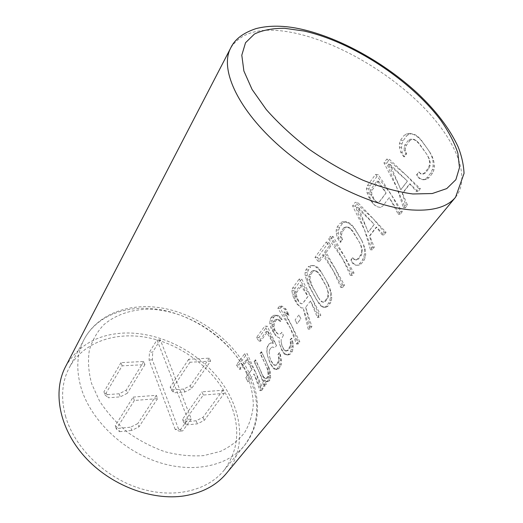 <?xml version="1.0" encoding="UTF-8"?>
<svg xmlns="http://www.w3.org/2000/svg" width="523" height="523" viewBox="0 0 523 523"><rect width="100%" height="100%" fill="white"/><g stroke="black" fill="none" stroke-linecap="round" stroke-linejoin="round"><path stroke-width="0.39" stroke-dasharray="2.62 1.96" d="M226.433 473.361C246.928 448.25 242.567 410.052 220.418 380.816C198.178 351.521 160.123 332.151 125.075 333.007C97.86 334.034 78.012 345.258 65.525 366.688M65.767 417.008C60.629 398.559 61.753 382.202 69.16 367.937C83.543 340.976 118.133 330.431 151.853 338.512C185.665 346.657 217.006 372.121 230.198 402.782C240.645 428.075 238.534 450.649 223.877 470.497C207.245 490.96 173.316 499.19 138.968 488.103C104.646 477.068 74.711 447.544 65.767 417.008M390.112 164.366L407.397 181.095L400.736 189.777L398.807 184.972L388.19 164.137L390.112 164.366L400.84 189.784L407.502 181.108L388.19 164.137M376.952 181.115L386.046 192.895L379.41 201.695L377.828 202.283L376.03 201.623L373.971 199.734L370.683 194.576L370.088 192.098L370.454 189.941L376.952 181.115L378.691 181.291L372.193 190.097L371.657 192.235L371.951 194.687L374.533 199.779L376.344 201.649L378.018 202.296L379.548 201.701L386.183 192.909L378.691 181.291M358.405 207.37L374.207 224.354L368.114 232.29L366.355 227.583L356.509 207.226L358.405 207.37L368.212 232.297L374.305 224.36L356.509 207.226M318.161 297.391L316.167 293.475L319.899 300.13L321.501 301.719L323.024 302.157L324.522 301.425L326.901 298.365L327.784 296.038L328.026 293.305L327.588 290.173L326.391 286.656L319.795 275.065L317.474 272.398L315.297 270.888L313.336 270.535L311.63 271.326L313.153 271.359L310.871 274.438L310.146 276.726L310.106 279.38L312.094 285.839L316.167 293.475L311.715 285.839L309.008 279.374L308.779 276.706L309.355 274.412L311.63 271.326M300.405 285.048L307.91 296.423L302.601 303.458L301.333 303.791L299.875 303.007L298.188 301.098L295.449 296.208L294.926 293.972L295.194 292.115L300.405 285.048L302.065 285.061L296.855 292.122L296.43 293.972L296.659 296.208L298.725 301.098L300.176 303.007L301.51 303.791L302.739 303.458L308.04 296.423L302.065 285.061M319.135 315.225L317.383 317.461L310.453 301.006L319.089 317.422L320.841 315.192L312.153 298.751L299.182 279.04L301.751 279.066L312.153 298.751L319.135 315.225L320.841 315.192M305.674 307.315L310.191 326.627L308.204 329.163L303.203 307.975L301.255 307.91L297.025 304.046L293.821 298.404L292.481 294.312L291.867 290.598L292.632 288.01L299.182 279.04M400.5 211.521L402.279 211.652L391.341 194.778L400.5 211.521L398.297 214.325L389.21 197.602L382.856 205.951L380.639 207.454L377.711 206.918L374.533 205.14L370.153 200.113L367.1 192.824L366.433 188.646L367.427 185.567L375.599 174.375L378.292 174.656L391.341 194.778L375.599 174.375M299.287 315.637L300.817 318.749L296.979 323.757L295.475 320.651L297.044 323.757L300.875 318.749L298.914 314.911L295.103 319.919L295.475 320.651M276.543 345.526L264.723 326.228L267.233 326.162L276.543 345.526L274.752 347.873L272.66 346.958L271.254 347.534L269.809 349.514L269.149 351.587L269.75 349.521L271.254 347.534M269.149 351.587L269.691 356.993L271.051 361.125L273.516 364.747L274.797 365.315L276.059 364.786L277.602 362.812L278.38 360.713L278.622 358.17L278.001 354.417L279.544 352.417L280.171 356.176L280.426 360.282L279.818 364.283L277.19 368.689L275.699 369.539L273.758 368.826L270.097 363.511L267.632 356.039L266.88 352.057L266.913 348.174L267.737 345.781L269.234 343.794L270.901 342.879L273.379 343.454L266.135 331.575L259.029 341.225L256.433 337.583L264.723 326.228M283.407 335.295L281.184 339.473L281.139 342.009L281.969 345.742L284.061 350.031L285.14 350.907L286.774 350.966L288.474 350.044L290.069 347.998L291.18 344.056L290.455 339.93L291.795 338.198L293.285 343.879L292.939 349.403L292.246 351.548L290.108 354.267L288.663 354.842L285.31 354.104L282.289 350.488L279.583 344.042L279.007 341.088L279.544 337.878L277.301 336.975L275.536 335.406L270.888 327.973L269.829 323.665L269.757 320.821L270.966 317.677L271.47 316.99L273.993 316.938L276.131 315.251L277.883 315.343L280.38 316.918L282.119 319.553L280.818 321.292L279.204 319.749L277.7 319.305L276.052 320.292L274.13 324.123L274.673 329.549L277.36 333.36L278.609 334.177L280.89 333.641L281.923 332.268L283.407 335.295L281.838 332.268L280.799 333.641L278.426 334.184L277.066 333.367L273.843 329.575L272.653 324.162L273.405 321.704L274.425 320.324L276.052 320.292M271.47 316.99L273.804 315.297L275.915 315.376L279.04 316.945L281.289 319.573L279.988 321.312L278.001 319.775L276.216 319.337L274.425 320.324M285.14 350.907L285.931 351.005L287.513 350.09L289.108 348.043L290.442 344.082L290.075 339.943L291.416 338.218L292.318 343.925L292.024 346.527L290.579 351.633L288.441 354.352L287.153 354.921L284.349 354.149L281.917 350.508L279.583 344.042M261.415 388.805L263.043 388.674L255.799 372.736L261.415 388.805L259.951 390.668L254.047 373.906L247.941 381.934L245.79 377.501L251.851 369.454L246.248 359.955L247.693 359.876L240.809 369.186L238.874 364.838L247.104 353.613L255.799 372.736L244.64 353.731L247.104 353.613M246.248 359.955L239.371 369.277L236.429 364.982L244.64 353.731M429.69 152.049L426.938 148.042L429.69 152.049L431.828 156.534L432.933 160.751L433.103 165.987L432.338 169.629L430.743 172.976L427.173 177.519L424.813 179.232L422.44 179.631L419.191 178.428L416.517 174.944L418.818 171.956L421.192 173.911L423.473 174.028L425.591 172.832L429.135 168.288L430.148 165.451L430.2 162.3L429.291 158.861L427.422 155.148L418.662 143.243L415.7 140.582L412.928 139.229L410.418 139.17L408.215 140.419L409.816 140.641L406.449 145.191L405.495 147.97L405.443 151.016L406.672 153.84L404.442 156.822L402.167 152.461L401.533 147.394L401.952 143.864L403.266 140.589L406.6 136.039L409.006 134.261L411.581 133.744L415.275 134.771L418.23 136.83L421.375 140.21L426.938 148.042L420.982 140.157L417.328 136.706L413.824 134.555L409.457 133.437L406.482 133.895L403.874 135.653L406.6 136.039M408.215 140.419L404.854 144.976L404.057 147.78L404.299 150.866L405.894 153.742L403.664 156.73L400.729 152.278L399.415 147.113L399.441 143.524L400.54 140.216L403.874 135.653M418.818 171.956L420.61 173.845L422.676 173.937L424.683 172.727L428.219 168.184L429.35 165.353L429.612 162.228L428.958 158.822L427.324 155.135L424.584 151.127L419.06 143.295L416.478 140.694L414.079 139.393L411.863 139.38L409.816 140.641M418.59 188.463L420.381 188.64L406.234 175.225L418.59 188.463L416.282 191.405L409.692 183.782L402.252 193.425L405.685 204.911L403.455 207.755L396.8 187.607L383.967 162.921L386.798 159.044L389.498 159.371L406.234 175.225L386.798 159.044M384.3 232.173L386.066 232.271L373.147 218.666L384.3 232.173L382.189 234.86L376.285 227.074L369.48 235.893L372.513 247.196L370.474 249.798L364.518 229.996L352.587 205.892L355.182 202.336L357.843 202.551L373.147 218.666L355.182 202.336M361.792 240.528L359.517 236.559L361.792 240.528L363.531 244.908L364.387 248.935L364.459 253.832L363.773 257.133L362.426 260.055L359.451 263.84L357.51 265.128L355.575 265.2L352.933 263.677L350.77 260.134L352.692 257.643L354.718 259.611L356.614 259.951L358.386 259.075L361.334 255.289L362.184 252.799L362.23 249.929L361.471 246.693L359.922 243.103L352.567 231.369L350.044 228.688L347.677 227.217L345.546 226.956L343.683 227.891L345.232 227.976L342.415 231.787L341.617 234.232L341.571 237.017L342.598 239.73L340.728 242.234L338.826 237.998L338.296 233.284L338.649 230.094L339.747 227.23L342.545 223.419L344.559 222.046L346.716 221.85L349.795 223.184L352.267 225.387L354.888 228.813L359.517 236.559L354.502 228.786L351.391 225.335L348.396 223.099L344.65 221.726L342.114 221.896L339.904 223.262L342.545 223.419M343.683 227.891L340.865 231.702L340.218 234.16L340.453 236.965L341.839 239.697L339.976 242.201L337.433 237.932L336.243 233.18L336.217 229.963L337.113 227.087L339.904 223.262M352.692 257.643L354.149 259.598L355.843 259.931L357.497 259.048L360.445 255.263L361.406 252.772L361.661 249.909L361.151 246.679L359.824 243.097L357.562 239.135L352.953 231.388L350.802 228.728L348.802 227.283L346.945 227.034L345.232 227.976M328.575 238.782L331.196 238.9L342.578 258.8L350.364 275.425L352.293 272.967L344.454 256.335L330.386 236.298L333.014 236.429L354.032 272.999L352.103 275.451L342.578 258.8L328.575 238.782L330.386 236.298M342.755 285.12L344.487 285.133L335.171 268.528L342.755 285.12L340.878 287.513L333.341 270.927L322.678 254.806L317.984 261.18L314.996 257.381L326.175 242.071L328.79 242.182L330.941 245.96L326.149 252.452L335.171 268.528L324.456 252.393L329.242 245.895L326.175 242.071M328.183 284.322L326.13 280.4L329.738 288.631L330.49 292.553L330.51 297.273L329.863 300.411L328.627 303.131L326.228 306.184L324.476 307.289L322.743 307.217L320.377 305.563L316.422 299.653L307.799 283.93L305.112 275.595L305.059 272.561L305.863 269.881L308.125 266.789L310.714 266.848L312.545 265.658L314.506 265.599L317.304 267.057L319.546 269.306L326.13 280.4L321.553 272.725L318.69 269.293L315.931 267.024L312.486 265.553L310.152 265.599L308.125 266.789M277.85 308.25L280.387 308.217L290.095 327.705L296.528 344.042L298.169 341.95L291.703 325.6L283.708 312.061L284.917 312.041L299.849 341.879L298.208 343.971L290.095 327.705L277.85 308.25L279.4 306.125L281.936 306.099L286.114 309.171L289.134 315.173L284.917 312.041M279.4 306.125L284.774 309.191L288.689 315.179L283.708 312.061M254.028 361.465L254.466 361.439L258.199 369.591L262.572 381.025L263.37 386.307L264.605 384.732L264.03 380.221L264.978 380.156L266.24 384.614L265.011 386.183L263.402 380.966L254.028 361.465L255.655 359.85L259.401 368.009L255.217 359.876M262.781 376.377L263.226 376.344L259.401 368.009L262.781 376.377L264.043 378.044L265.259 378.639L266.482 378.149L267.475 376.874L267.998 374.05L267.73 371.095L267.155 368.473L260.461 353.437L261.677 351.816L268.397 366.865L269.495 372.128L269.123 377.933L267.331 381.26L265.436 381.6L264.03 380.221M268.397 366.865L265.501 360.001L261.239 351.835L261.677 351.816M263.226 376.344L264.769 377.998L266.207 378.574L267.554 378.07L268.547 376.802L268.835 373.991L267.449 368.46L260.029 353.456L261.239 351.835M310.453 301.006L305.667 307.282L311.885 326.581L309.897 329.111L303.771 309.753M303.203 307.975L301.313 307.91L297.476 304.04L295.037 298.398L294.305 294.312L294.227 290.605L295.194 288.016L301.751 279.066M380.639 207.454L377.776 206.925L374.782 205.16L372.977 203.284L369.924 197.426L369.009 192.994L368.905 188.875L370.107 185.822L378.292 174.656M402.279 211.652L400.075 214.456L389.21 197.602M272.66 346.958L271.313 347.534M269.691 356.993L270.515 359.595L272.561 363.073L274.144 364.714L275.634 365.27L277.02 364.727L278.556 362.753L279.217 360.667L279.256 358.137L278.301 354.404L279.844 352.404L281.505 360.223L281.322 364.198L280.393 366.616L278.844 368.584L277.197 369.447L274.83 368.761L272.627 366.662L270.339 363.498L267.881 356.876M267.632 356.039L266.965 352.051L267.148 348.168L268.031 345.768L269.528 343.781L271.136 342.866L273.47 343.448L267.756 331.53L260.644 341.159L258.924 337.492L267.233 326.162M281.139 342.009L282.106 345.742L283.59 348.802L285.872 350.868M279.544 337.878L277.432 336.975L275.83 335.393L274.124 332.739L272.221 327.934L271.79 323.613L272.078 320.769L273.993 316.938M247.941 381.934L245.96 377.488L252.027 369.441L247.693 359.876M263.043 388.674L261.585 390.537L254.368 374.612M429.788 152.062L432.24 156.586L433.73 160.849L434.423 166.144L433.966 169.818L432.547 173.172L428.971 177.715L426.441 179.402L423.754 179.768L419.982 178.506L416.844 174.976L419.152 171.995M420.381 188.64L418.073 191.575L410.019 183.815L402.579 193.458L407.469 205.055L405.24 207.893L386.667 163.235L389.498 159.371M386.066 232.271L383.954 234.951L376.606 227.093L369.8 235.906L374.272 247.268L372.226 249.863L355.248 206.095L357.843 202.551M361.89 240.534L365.165 248.968L365.74 253.877L365.361 257.185L364.171 260.101L361.197 263.886L359.085 265.168L356.849 265.226L353.705 263.697L351.09 260.14L353.012 257.649M331.196 238.9L333.014 236.429M344.487 285.133L342.611 287.519L324.371 254.858L319.671 261.219L317.598 257.453L328.79 242.182M328.281 284.322L331.249 292.553L331.765 297.267L331.419 300.398L330.346 303.111L327.941 306.164L326.025 307.269L323.992 307.197L321.135 305.556L316.52 299.653L310.387 288.114L307.602 280.158L307.125 275.628L307.446 272.601L308.452 269.933L310.714 266.848M318.259 297.391L320.213 300.124L322.057 301.719L323.783 302.15L325.391 301.418L327.771 298.358L328.542 296.038L328.581 293.305L326.489 286.656L320.174 275.072L318.219 272.411L316.395 270.907L314.709 270.561L313.153 271.359M280.387 308.217L281.936 306.099M268.691 366.845L270.332 372.069L270.613 377.828L269.966 379.875L268.972 381.143L266.769 381.502L264.978 380.156M254.466 361.439L255.655 359.85M373.971 199.734L374.533 199.779M372.186 197.38L373.069 197.459M370.683 194.576L371.951 194.687M370.088 192.098L371.657 192.235M370.454 189.941L372.193 190.097M298.188 301.098L298.725 301.098M296.718 298.836L297.554 298.829M295.449 296.208L296.659 296.208M294.926 293.972L296.43 293.972M295.194 292.115L296.855 292.122M317.383 317.461L319.089 317.422M292.632 288.01L295.194 288.016M291.867 290.598L294.227 290.605M292.481 294.312L294.305 294.312M293.821 298.404L295.037 298.398M295.083 301.026L295.926 301.019M297.025 304.046L297.476 304.04M308.204 329.163L309.897 329.111M310.191 326.627L311.885 326.581M398.297 214.325L400.075 214.456M367.427 185.567L370.107 185.822M366.433 188.646L368.905 188.875M367.1 192.824L369.009 192.994M368.656 197.315L369.924 197.426M370.153 200.113L371.036 200.185M372.507 203.244L372.977 203.284M256.433 337.583L258.924 337.492M259.029 341.225L260.644 341.159M266.135 331.575L267.756 331.53M271.999 366.701L272.627 366.662M273.758 368.826L274.83 368.761M275.699 369.539L277.197 369.447M277.19 368.689L278.844 368.584M278.739 366.721L280.393 366.616M279.818 364.283L281.322 364.198M280.426 360.282L281.505 360.223M280.171 356.176L280.805 356.143M278.622 358.17L279.256 358.137M278.38 360.713L279.217 360.667M277.602 362.812L278.556 362.753M276.059 364.786L277.02 364.727M274.797 365.315L275.634 365.27M273.516 364.747L274.144 364.714M272.189 363.093L272.561 363.073M274.778 331.059L275.399 331.039M273.843 329.575L274.673 329.549M272.901 326.666L274.091 326.633M272.653 324.162L274.13 324.123M273.405 321.704L275.039 321.665M276.216 319.337L277.7 319.305M278.001 319.775L279.204 319.749M279.988 321.312L280.818 321.292M281.289 319.573L282.119 319.553M279.04 316.945L280.38 316.918M275.915 315.376L277.883 315.343M273.804 315.297L276.131 315.251M270.966 317.677L273.483 317.631M269.757 320.821L272.078 320.769M269.829 323.665L271.79 323.613M270.888 327.973L272.221 327.934M272.581 331.275L273.405 331.249M273.509 332.759L274.124 332.739M281.917 350.508L282.289 350.488M283.035 352.489L283.669 352.456M284.349 354.149L285.31 354.104M285.63 354.705L286.852 354.64M287.153 354.921L288.663 354.842M288.441 354.352L290.108 354.267M290.579 351.633L292.246 351.548M291.422 349.469L292.939 349.403M292.024 346.527L293.246 346.468M292.318 343.925L293.285 343.879M292.037 340.891L292.671 340.865M291.416 338.218L291.795 338.198M290.075 339.943L290.455 339.93M290.409 341.839L290.951 341.82M290.442 344.082L291.18 344.056M290.18 345.553L291.023 345.513M289.108 348.043L290.069 347.998M287.513 350.09L288.474 350.044M285.931 351.005L286.774 350.966M284.061 350.031L284.597 350.005M283.218 348.821L283.59 348.802M259.951 390.668L261.585 390.537M236.429 364.982L238.874 364.838M239.371 369.277L240.809 369.186M418.662 143.243L419.06 143.295M428.958 158.822L429.291 158.861M429.612 162.228L430.2 162.3M429.35 165.353L430.148 165.451M428.219 168.184L429.135 168.288M424.683 172.727L425.591 172.832M422.676 173.937L423.473 174.028M420.61 173.845L421.192 173.911M416.517 174.944L416.844 174.976M419.191 178.428L419.982 178.506M422.44 179.631L423.754 179.768M424.813 179.232L426.441 179.402M427.173 177.519L428.971 177.715M430.743 172.976L432.547 173.172M432.338 169.629L433.966 169.818M433.103 165.987L434.423 166.144M432.933 160.751L433.73 160.849M431.828 156.534L432.24 156.586M420.982 140.157L421.375 140.21M417.328 136.706L418.23 136.83M413.824 134.555L415.275 134.771M409.457 133.437L411.581 133.744M406.482 133.895L409.006 134.261M400.54 140.216L403.266 140.589M399.441 143.524L401.952 143.864M399.415 147.113L401.533 147.394M400.729 152.278L402.167 152.461M403.664 156.73L404.442 156.822M405.894 153.742L406.672 153.84M404.299 150.866L405.443 151.016M404.057 147.78L405.495 147.97M404.854 144.976L406.449 145.191M410.418 139.17L411.863 139.38M412.928 139.229L414.079 139.393M415.7 140.582L416.478 140.694M416.282 191.405L418.073 191.575M409.692 183.782L410.019 183.815M402.252 193.425L402.579 193.458M405.685 204.911L407.469 205.055M403.455 207.755L405.24 207.893M383.967 162.921L386.667 163.235M382.189 234.86L383.954 234.951M372.513 247.196L374.272 247.268M370.474 249.798L372.226 249.863M352.587 205.892L355.248 206.095M352.567 231.369L352.953 231.388M361.661 249.909L362.23 249.929M361.406 252.772L362.184 252.799M360.445 255.263L361.334 255.289M357.497 259.048L358.386 259.075M355.843 259.931L356.614 259.951M354.149 259.598L354.718 259.611M352.933 263.677L353.705 263.697M355.575 265.2L356.849 265.226M357.51 265.128L359.085 265.168M359.451 263.84L361.197 263.886M362.426 260.055L364.171 260.101M363.773 257.133L365.361 257.185M364.459 253.832L365.74 253.877M364.387 248.935L365.165 248.968M363.531 244.908L363.93 244.921M354.502 228.786L354.888 228.813M351.391 225.335L352.267 225.387M348.396 223.099L349.795 223.184M344.65 221.726L346.716 221.85M342.114 221.896L344.559 222.046M337.113 227.087L339.747 227.23M336.217 229.963L338.649 230.094M336.243 233.18L338.296 233.284M337.433 237.932L338.826 237.998M339.976 242.201L340.728 242.234M341.839 239.697L342.598 239.73M340.453 236.965L341.571 237.017M340.218 234.16L341.617 234.232M340.865 231.702L342.415 231.787M345.546 226.956L346.945 227.034M347.677 227.217L348.802 227.283M350.044 228.688L350.802 228.728M350.364 275.425L352.103 275.451M352.293 272.967L354.032 272.999M324.456 252.393L326.149 252.452M340.878 287.513L342.611 287.519M322.678 254.806L324.371 254.858M317.984 261.18L319.671 261.219M314.996 257.381L317.598 257.453M329.242 245.895L330.941 245.96M321.553 272.725L321.926 272.731M329.738 288.631L330.124 288.631M330.49 292.553L331.249 292.553M330.51 297.273L331.765 297.267M329.863 300.411L331.419 300.398M328.627 303.131L330.346 303.111M326.228 306.184L327.941 306.164M324.476 307.289L326.025 307.269M322.743 307.217L323.992 307.197M320.377 305.563L321.135 305.556M318.494 303.177L318.88 303.17M310.008 288.114L310.387 288.114M307.799 283.93L308.648 283.937M306.236 280.145L307.602 280.158M305.112 275.595L307.125 275.628M305.059 272.561L307.446 272.601M305.863 269.881L308.452 269.933M310.152 265.599L312.545 265.658M312.486 265.553L314.506 265.599M315.931 267.024L317.304 267.057M318.69 269.293L319.546 269.306M311.715 285.839L312.094 285.839M321.501 301.719L322.057 301.719M323.024 302.157L323.783 302.15M324.522 301.425L325.391 301.418M326.901 298.365L327.771 298.358M327.784 296.038L328.542 296.038M328.026 293.305L328.581 293.305M319.795 275.065L320.174 275.072M317.474 272.398L318.219 272.411M315.297 270.888L316.395 270.907M313.336 270.535L314.709 270.561M309.355 274.412L310.871 274.438M308.779 276.706L310.146 276.726M309.008 279.374L310.106 279.38M310.015 282.413L310.754 282.42M296.528 344.042L298.208 343.971M298.169 341.95L299.849 341.879M288.689 315.179L289.134 315.173M284.774 309.191L286.114 309.171M262.572 381.025L263.402 380.966M263.219 384.431L264.553 384.333M263.37 386.307L265.011 386.183M264.605 384.732L266.24 384.614M265.436 381.6L266.769 381.502M266.135 381.744L267.619 381.64M267.331 381.26L268.972 381.143M268.325 379.992L269.966 379.875M269.123 377.933L270.613 377.828M269.443 375.416L270.653 375.331M269.495 372.128L270.332 372.069M269.24 370.258L269.868 370.219M260.029 353.456L260.461 353.437M267.73 371.095L268.266 371.062M267.998 374.05L268.835 373.991M267.475 376.874L268.547 376.802M266.482 378.149L267.554 378.07M265.259 378.639L266.207 378.574M264.043 378.044L264.769 377.998M203.316 395.042L202.015 391.845L222.922 390.256L224.256 393.394L203.316 395.042L183.73 422.407L182.52 419.263L202.015 391.845M133.169 397.094L156.331 395.329L157.567 398.644L134.365 400.474L133.169 397.094L115.237 425.715L118.525 428.363L130.665 427.173L131.789 430.442L138.987 426.807L137.85 423.545L130.665 427.173M122.127 365.839L120.996 362.635L143.76 361.485L144.93 364.629L122.127 365.839L105.005 394.937L103.953 391.779L107.248 394.63L108.294 397.774L120.251 396.872L127.266 393.309L126.18 390.21L119.179 393.76L120.251 396.872M210.599 361.158L189.967 362.249L188.731 359.209L209.331 358.17L210.599 361.158L191.523 388.615L184.809 392.008L173.95 392.825L172.799 389.844L170.158 387.092L171.309 390.093L173.95 392.825M187.849 419.374L156.992 339.891L160.286 339.78L191.274 419.047L187.849 419.374L179.337 431.227L182.73 430.874L178.552 429.043L175.179 429.39L179.337 431.227M175.179 429.39L149.094 360.014L149.434 352.24L156.992 339.891M191.274 419.047L182.73 430.874M160.286 339.78L152.703 352.097L149.434 352.24M178.552 429.043L152.356 359.857L152.703 352.097M152.356 359.857L149.094 360.014M183.73 422.407L186.338 424.964L185.135 421.832L182.52 419.263M222.922 390.256L203.002 417.302L196.138 420.754L185.135 421.832M209.331 358.17L190.346 385.667L183.645 389.053L184.809 392.008M183.645 389.053L172.799 389.844M186.338 424.964L197.361 423.852L204.245 420.394L224.256 393.394M196.138 420.754L197.361 423.852M134.365 400.474L116.348 429.037L119.63 431.665L118.525 428.363M119.63 431.665L131.789 430.442M119.179 393.76L107.248 394.63M188.731 359.209L170.158 387.092M190.346 385.667L191.523 388.615M189.967 362.249L171.309 390.093M203.002 417.302L204.245 420.394M157.567 398.644L138.987 426.807M116.348 429.037L115.237 425.715M156.331 395.329L137.85 423.545M105.005 394.937L108.294 397.774M143.76 361.485L126.18 390.21M120.996 362.635L103.953 391.779M144.93 364.629L127.266 393.309M455.566 197.217C471.981 176.584 454.716 137.987 420.695 104.384C386.438 70.67 337.322 42.428 295.573 33.224C263.147 26.3 241.502 31.262 230.643 48.109M249.412 377.443C235.324 346.37 202.898 320.246 168.249 311.401C133.685 302.64 98.474 312.506 84.118 339.368C76.737 353.587 75.822 370.062 81.379 388.798C91.022 419.812 122.29 450.257 157.73 462.005C193.203 473.812 227.806 465.993 244.365 445.596C258.918 425.781 260.598 403.063 249.412 377.443M246.634 373.612C230.27 337.204 186.325 308.838 146.721 309.23C130.011 309.891 115.047 315.147 103.77 324.776C97.01 331.955 92.198 340.48 89.328 350.351C87.74 360.837 88.498 371.918 91.603 383.594L99.507 400.964C106.908 412.32 116.145 422.669 127.22 432.011C139.092 440.471 151.709 447.06 165.072 451.767C178.487 455.232 191.379 456.507 203.741 455.605L220.484 451.382C230.349 446.714 238.377 440.477 244.555 432.665C249.556 424.166 252.478 414.857 253.328 404.743C253.001 394.407 250.772 384.032 246.634 373.612M223.877 470.497L244.365 445.596C251.432 436.744 255.662 426.722 257.041 415.53C258.454 401.919 256.133 388.354 250.079 374.841C235.919 343.801 203.846 318.167 169.426 309.583C135.228 301.078 99.337 311.087 84.118 339.368L69.16 367.937"/><path stroke-width="0.78" d="M230.643 48.109L65.525 366.688C52.535 391.335 58.968 428.017 84.582 456.599C110.131 485.187 151.722 501.08 184.508 495.837C202.525 492.771 216.502 485.279 226.433 473.361L455.566 197.217L464.038 173.433C463.64 164.738 461.672 155.887 458.135 146.878C449.571 128.481 435.862 110.458 417.021 92.806C384.189 62.623 339.976 37.898 301.542 29.229C284.571 25.411 269.43 25.196 256.12 28.582C243.071 32.91 234.579 39.415 230.643 48.109C219.876 68.016 236.135 106.529 276.046 143.073C315.833 179.611 373.239 207.311 411.81 209.952C432.926 211.214 447.511 206.971 455.566 197.217M303.955 31.02L284.59 28.301C272.731 28.203 262.69 30.112 254.459 34.028L245.529 42.729L241.796 55.196L243.888 71.01L252.086 89.466L266.272 109.562C278.511 123.408 292.939 136.732 309.551 149.545C326.986 161.633 344.853 171.89 363.145 180.304C381.104 187.365 397.657 191.921 412.804 193.968L432.246 193.536L446.76 188.581L455.866 179.683L459.495 167.589L457.867 153.108C454.363 142.557 448.636 131.587 440.699 120.192C410.712 80.065 352.005 41.722 303.955 31.02"/></g></svg>
